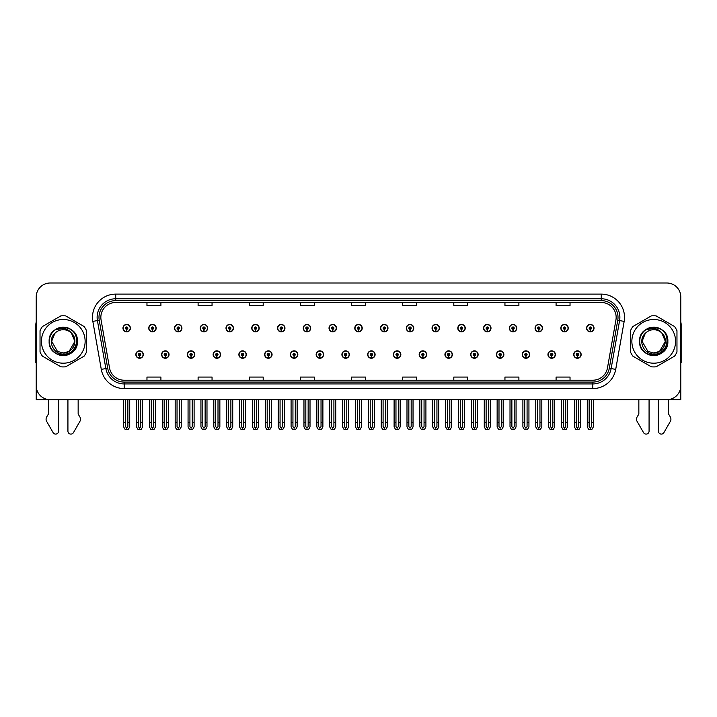 <?xml version="1.0" encoding="UTF-8"?>
<svg xmlns="http://www.w3.org/2000/svg" width="717" height="717" viewBox="0 0 717 717"><rect width="100%" height="100%" fill="white"/><g stroke="black" fill="none" stroke-linecap="round" stroke-linejoin="round"><path stroke-width="1.08" d="M522.2 354.557A3.719 3.719 0 0 0 525.919 358.276A3.719 3.719 0 0 0 529.639 354.557A3.719 3.719 0 0 0 525.919 350.837A3.719 3.719 0 0 0 522.2 354.557M496.442 354.557A3.719 3.719 0 0 0 500.161 358.276A3.719 3.719 0 0 0 503.881 354.557A3.719 3.719 0 0 0 500.161 350.837A3.719 3.719 0 0 0 496.442 354.557M470.684 354.557A3.719 3.719 0 0 0 474.403 358.276A3.719 3.719 0 0 0 478.122 354.557A3.719 3.719 0 0 0 474.403 350.837A3.719 3.719 0 0 0 470.684 354.557M444.925 354.557A3.719 3.719 0 0 0 448.645 358.276A3.719 3.719 0 0 0 452.364 354.557A3.719 3.719 0 0 0 448.645 350.837A3.719 3.719 0 0 0 444.925 354.557M419.167 354.557A3.719 3.719 0 0 0 422.887 358.276A3.719 3.719 0 0 0 426.606 354.557A3.719 3.719 0 0 0 422.887 350.837A3.719 3.719 0 0 0 419.167 354.557M393.418 354.557A3.719 3.719 0 0 0 397.137 358.276A3.719 3.719 0 0 0 400.857 354.557A3.719 3.719 0 0 0 397.137 350.837A3.719 3.719 0 0 0 393.418 354.557M367.66 354.557A3.719 3.719 0 0 0 371.379 358.276A3.719 3.719 0 0 0 375.099 354.557A3.719 3.719 0 0 0 371.379 350.837A3.719 3.719 0 0 0 367.66 354.557M341.901 354.557A3.719 3.719 0 0 0 345.621 358.276A3.719 3.719 0 0 0 349.34 354.557A3.719 3.719 0 0 0 345.621 350.837A3.719 3.719 0 0 0 341.901 354.557M316.143 354.557A3.719 3.719 0 0 0 319.863 358.276A3.719 3.719 0 0 0 323.582 354.557A3.719 3.719 0 0 0 319.863 350.837A3.719 3.719 0 0 0 316.143 354.557M290.394 354.557A3.719 3.719 0 0 0 294.113 358.276A3.719 3.719 0 0 0 297.833 354.557A3.719 3.719 0 0 0 294.113 350.837A3.719 3.719 0 0 0 290.394 354.557M264.636 354.557A3.719 3.719 0 0 0 268.355 358.276A3.719 3.719 0 0 0 272.075 354.557A3.719 3.719 0 0 0 268.355 350.837A3.719 3.719 0 0 0 264.636 354.557M238.878 354.557A3.719 3.719 0 0 0 242.597 358.276A3.719 3.719 0 0 0 246.316 354.557A3.719 3.719 0 0 0 242.597 350.837A3.719 3.719 0 0 0 238.878 354.557M213.119 354.557A3.719 3.719 0 0 0 216.839 358.276A3.719 3.719 0 0 0 220.558 354.557A3.719 3.719 0 0 0 216.839 350.837A3.719 3.719 0 0 0 213.119 354.557M187.361 354.557A3.719 3.719 0 0 0 191.081 358.276A3.719 3.719 0 0 0 194.8 354.557A3.719 3.719 0 0 0 191.081 350.837A3.719 3.719 0 0 0 187.361 354.557M161.612 354.557A3.719 3.719 0 0 0 165.331 358.276A3.719 3.719 0 0 0 169.051 354.557A3.719 3.719 0 0 0 165.331 350.837A3.719 3.719 0 0 0 161.612 354.557M135.854 354.557A3.719 3.719 0 0 0 139.573 358.276A3.719 3.719 0 0 0 143.292 354.557A3.719 3.719 0 0 0 139.573 350.837A3.719 3.719 0 0 0 135.854 354.557M547.949 354.557A3.719 3.719 0 0 0 551.669 358.276A3.719 3.719 0 0 0 555.388 354.557A3.719 3.719 0 0 0 551.669 350.837A3.719 3.719 0 0 0 547.949 354.557M560.828 328.144A3.719 3.719 0 0 0 564.548 331.863A3.719 3.719 0 0 0 568.267 328.144A3.719 3.719 0 0 0 564.548 324.425A3.719 3.719 0 0 0 560.828 328.144M535.07 328.144A3.719 3.719 0 0 0 538.79 331.863A3.719 3.719 0 0 0 542.509 328.144A3.719 3.719 0 0 0 538.79 324.425A3.719 3.719 0 0 0 535.07 328.144M509.321 328.144A3.719 3.719 0 0 0 513.04 331.863A3.719 3.719 0 0 0 516.76 328.144A3.719 3.719 0 0 0 513.04 324.425A3.719 3.719 0 0 0 509.321 328.144M483.563 328.144A3.719 3.719 0 0 0 487.282 331.863A3.719 3.719 0 0 0 491.002 328.144A3.719 3.719 0 0 0 487.282 324.425A3.719 3.719 0 0 0 483.563 328.144M457.805 328.144A3.719 3.719 0 0 0 461.524 331.863A3.719 3.719 0 0 0 465.243 328.144A3.719 3.719 0 0 0 461.524 324.425A3.719 3.719 0 0 0 457.805 328.144M432.046 328.144A3.719 3.719 0 0 0 435.766 331.863A3.719 3.719 0 0 0 439.485 328.144A3.719 3.719 0 0 0 435.766 324.425A3.719 3.719 0 0 0 432.046 328.144M406.297 328.144A3.719 3.719 0 0 0 410.016 331.863A3.719 3.719 0 0 0 413.736 328.144A3.719 3.719 0 0 0 410.016 324.425A3.719 3.719 0 0 0 406.297 328.144M380.539 328.144A3.719 3.719 0 0 0 384.258 331.863A3.719 3.719 0 0 0 387.978 328.144A3.719 3.719 0 0 0 384.258 324.425A3.719 3.719 0 0 0 380.539 328.144M354.781 328.144A3.719 3.719 0 0 0 358.5 331.863A3.719 3.719 0 0 0 362.219 328.144A3.719 3.719 0 0 0 358.5 324.425A3.719 3.719 0 0 0 354.781 328.144M329.022 328.144A3.719 3.719 0 0 0 332.742 331.863A3.719 3.719 0 0 0 336.461 328.144A3.719 3.719 0 0 0 332.742 324.425A3.719 3.719 0 0 0 329.022 328.144M303.264 328.144A3.719 3.719 0 0 0 306.984 331.863A3.719 3.719 0 0 0 310.703 328.144A3.719 3.719 0 0 0 306.984 324.425A3.719 3.719 0 0 0 303.264 328.144M277.515 328.144A3.719 3.719 0 0 0 281.234 331.863A3.719 3.719 0 0 0 284.954 328.144A3.719 3.719 0 0 0 281.234 324.425A3.719 3.719 0 0 0 277.515 328.144M251.757 328.144A3.719 3.719 0 0 0 255.476 331.863A3.719 3.719 0 0 0 259.195 328.144A3.719 3.719 0 0 0 255.476 324.425A3.719 3.719 0 0 0 251.757 328.144M225.998 328.144A3.719 3.719 0 0 0 229.718 331.863A3.719 3.719 0 0 0 233.437 328.144A3.719 3.719 0 0 0 229.718 324.425A3.719 3.719 0 0 0 225.998 328.144M200.24 328.144A3.719 3.719 0 0 0 203.96 331.863A3.719 3.719 0 0 0 207.679 328.144A3.719 3.719 0 0 0 203.96 324.425A3.719 3.719 0 0 0 200.24 328.144M174.491 328.144A3.719 3.719 0 0 0 178.21 331.863A3.719 3.719 0 0 0 181.93 328.144A3.719 3.719 0 0 0 178.21 324.425A3.719 3.719 0 0 0 174.491 328.144M148.733 328.144A3.719 3.719 0 0 0 152.452 331.863A3.719 3.719 0 0 0 156.172 328.144A3.719 3.719 0 0 0 152.452 324.425A3.719 3.719 0 0 0 148.733 328.144M122.974 328.144A3.719 3.719 0 0 0 126.694 331.863A3.719 3.719 0 0 0 130.413 328.144A3.719 3.719 0 0 0 126.694 324.425A3.719 3.719 0 0 0 122.974 328.144M573.708 354.557A3.719 3.719 0 0 0 577.427 358.276A3.719 3.719 0 0 0 581.146 354.557A3.719 3.719 0 0 0 577.427 350.837A3.719 3.719 0 0 0 573.708 354.557M586.587 328.144A3.719 3.719 0 0 0 590.306 331.863A3.719 3.719 0 0 0 594.026 328.144A3.719 3.719 0 0 0 590.306 324.425A3.719 3.719 0 0 0 586.587 328.144M668.594 399.584L680.783 399.692L680.783 296.946A13.946 13.946 0 0 0 666.828 283L50.172 283A13.946 13.946 0 0 0 36.217 296.946L36.217 399.692L48.406 399.692L48.406 414.085L46.748 416.81A4.652 4.652 0 0 0 46.417 420.96L53.094 432.611A2.967 2.967 0 0 0 58.633 431.132L58.633 399.692L67.927 399.692L67.927 431.132A2.967 2.967 0 0 0 73.466 432.611L80.143 420.96A4.652 4.652 0 0 0 79.811 416.81L78.153 414.085L78.153 399.692M638.847 399.692L638.847 414.085L637.189 416.81A4.652 4.652 0 0 0 636.857 420.96L643.534 432.611A2.967 2.967 0 0 0 649.073 431.132L649.073 399.692L658.367 399.692L658.367 431.132A2.967 2.967 0 0 0 663.906 432.611L670.583 420.96A4.652 4.652 0 0 0 670.252 416.81L668.594 414.085L668.594 399.692M100.846 317.362A14.878 14.878 0 0 1 115.724 302.484L601.276 302.484A14.878 14.878 0 0 1 615.93 319.943L607.469 367.92A14.878 14.878 0 0 1 592.816 380.216L124.184 380.216A14.878 14.878 0 0 1 109.531 367.92L101.07 319.943A14.878 14.878 0 0 1 100.846 317.362M98.982 317.362A16.733 16.733 0 0 0 99.242 320.266L107.702 368.242A16.733 16.733 0 0 0 124.184 382.071L592.816 382.071A16.733 16.733 0 0 0 609.298 368.242L617.758 320.266A16.733 16.733 0 0 0 601.276 300.62L115.724 300.62A16.733 16.733 0 0 0 98.982 317.362M92.834 321.395A23.249 23.249 0 0 1 115.724 294.113L601.276 294.113A23.249 23.249 0 0 1 624.166 321.395L615.715 369.372A23.249 23.249 0 0 1 592.816 388.587L124.184 388.587A23.249 23.249 0 0 1 101.285 369.372L92.834 321.395L97.404 320.589A18.597 18.597 0 0 1 115.724 298.765L601.276 298.765A18.597 18.597 0 0 1 619.596 320.589L611.135 368.565A18.597 18.597 0 0 1 592.816 383.936L124.184 383.936A18.597 18.597 0 0 1 105.865 368.565L97.404 320.589A18.597 18.597 0 0 1 97.127 317.362M666.828 283L50.172 283M36.217 296.946L36.217 385.746A13.946 13.946 0 0 0 50.172 399.692L666.828 399.692A13.946 13.946 0 0 0 680.783 385.746L680.783 296.946M351.527 302.484L351.527 305.63L365.473 305.63L365.473 302.484M300.387 302.484L300.387 305.63L314.333 305.63L314.333 302.484M249.247 302.484L249.247 305.63L263.193 305.63L263.193 302.484M198.107 302.484L198.107 305.63L212.053 305.63L212.053 302.484M146.967 302.484L146.967 305.63L160.913 305.63L160.913 302.484M402.667 302.484L402.667 305.63L416.613 305.63L416.613 302.484M453.807 302.484L453.807 305.63L467.753 305.63L467.753 302.484M504.947 302.484L504.947 305.63L518.893 305.63L518.893 302.484M556.087 302.484L556.087 305.63L570.033 305.63L570.033 302.484M365.473 380.216L365.473 377.07L351.527 377.07L351.527 380.216M314.333 380.216L314.333 377.07L300.387 377.07L300.387 380.216M263.193 380.216L263.193 377.07L249.247 377.07L249.247 380.216M212.053 380.216L212.053 377.07L198.107 377.07L198.107 380.216M160.913 380.216L160.913 377.07L146.967 377.07L146.967 380.216M416.613 380.216L416.613 377.07L402.667 377.07L402.667 380.216M467.753 380.216L467.753 377.07L453.807 377.07L453.807 380.216M518.893 380.216L518.893 377.07L504.947 377.07L504.947 380.216M570.033 380.216L570.033 377.07L556.087 377.07L556.087 380.216M578.592 399.692L578.592 426.606L577.427 428.264L576.262 426.606L576.262 422.286L574.407 422.286L574.407 426.938L575.751 429.268L579.112 429.268L580.447 426.938L580.447 399.692M577.373 355.713L577.275 358.034A3.486 3.486 0 0 1 573.941 354.557A3.486 3.486 0 0 1 577.427 351.061A3.486 3.486 0 0 1 580.913 354.557A3.486 3.486 0 0 1 577.579 358.034L577.481 355.713A1.165 1.165 0 0 0 578.592 354.557A1.165 1.165 0 0 0 577.427 353.391A1.165 1.165 0 0 0 576.262 354.557A1.165 1.165 0 0 0 577.373 355.713L577.409 355.014A0.466 0.466 0 0 1 576.961 354.557A0.466 0.466 0 0 1 577.427 354.09A0.466 0.466 0 0 1 577.893 354.557A0.466 0.466 0 0 1 577.445 355.014L577.481 355.713M574.407 399.692L574.407 422.286M576.262 399.692L576.262 422.286M578.592 422.286L580.447 422.286M591.471 399.692L591.471 426.606L590.306 428.264L589.141 426.606L589.141 422.286L587.286 422.286L587.286 426.938L588.63 429.268L591.982 429.268L593.326 426.938L593.326 399.692M590.252 329.309L590.154 331.63A3.486 3.486 0 0 1 586.82 328.144A3.486 3.486 0 0 1 590.306 324.658A3.486 3.486 0 0 1 593.793 328.144A3.486 3.486 0 0 1 590.458 331.63L590.36 329.309A1.165 1.165 0 0 0 591.471 328.144A1.165 1.165 0 0 0 590.306 326.979A1.165 1.165 0 0 0 589.141 328.144A1.165 1.165 0 0 0 590.252 329.309L590.288 328.61A0.466 0.466 0 0 1 589.84 328.144A0.466 0.466 0 0 1 590.306 327.678A0.466 0.466 0 0 1 590.772 328.144A0.466 0.466 0 0 1 590.324 328.61L590.36 329.309M587.286 399.692L587.286 422.286M589.141 399.692L589.141 422.286M591.471 422.286L593.326 422.286M552.834 399.692L552.834 426.606L551.669 428.264L550.513 426.606L550.513 422.286L548.648 422.286L548.648 426.938L549.993 429.268L553.354 429.268L554.689 426.938L554.689 399.692M551.624 355.713L551.516 358.034A3.486 3.486 0 0 1 548.182 354.557A3.486 3.486 0 0 1 551.669 351.061A3.486 3.486 0 0 1 555.155 354.557A3.486 3.486 0 0 1 551.821 358.034L551.723 355.713A1.165 1.165 0 0 0 552.834 354.557A1.165 1.165 0 0 0 551.669 353.391A1.165 1.165 0 0 0 550.513 354.557A1.165 1.165 0 0 0 551.624 355.713L551.651 355.014A0.466 0.466 0 0 1 551.203 354.557A0.466 0.466 0 0 1 551.669 354.09A0.466 0.466 0 0 1 552.135 354.557A0.466 0.466 0 0 1 551.696 355.014L551.723 355.713M548.648 399.692L548.648 422.286M550.513 399.692L550.513 422.286M552.834 422.286L554.689 422.286M527.076 399.692L527.076 426.606L525.919 428.264L524.754 426.606L524.754 422.286L522.89 422.286L522.89 426.938L524.235 429.268L527.595 429.268L528.94 426.938L528.94 399.692M525.866 355.713L525.767 358.034A3.486 3.486 0 0 1 522.424 354.557A3.486 3.486 0 0 1 525.919 351.061A3.486 3.486 0 0 1 529.406 354.557A3.486 3.486 0 0 1 526.072 358.034L525.964 355.713A1.165 1.165 0 0 0 527.076 354.557A1.165 1.165 0 0 0 525.919 353.391A1.165 1.165 0 0 0 524.754 354.557A1.165 1.165 0 0 0 525.866 355.713L525.893 355.014A0.466 0.466 0 0 1 525.453 354.557A0.466 0.466 0 0 1 525.919 354.09A0.466 0.466 0 0 1 526.377 354.557A0.466 0.466 0 0 1 525.937 355.014L525.964 355.713M522.89 399.692L522.89 422.286M524.754 399.692L524.754 422.286M527.076 422.286L528.94 422.286M501.317 399.692L501.317 426.606L500.161 428.264L498.996 426.606L498.996 422.286L497.141 422.286L497.141 426.938L498.476 429.268L501.837 429.268L503.182 426.938L503.182 399.692M500.108 355.713L500.009 358.034A3.486 3.486 0 0 1 496.675 354.557A3.486 3.486 0 0 1 500.161 351.061A3.486 3.486 0 0 1 503.648 354.557A3.486 3.486 0 0 1 500.314 358.034L500.206 355.713A1.165 1.165 0 0 0 501.317 354.557A1.165 1.165 0 0 0 500.161 353.391A1.165 1.165 0 0 0 498.996 354.557A1.165 1.165 0 0 0 500.108 355.713L500.143 355.014A0.466 0.466 0 0 1 499.695 354.557A0.466 0.466 0 0 1 500.161 354.09A0.466 0.466 0 0 1 500.627 354.557A0.466 0.466 0 0 1 500.179 355.014L500.206 355.713M497.141 399.692L497.141 422.286M498.996 399.692L498.996 422.286M501.317 422.286L503.182 422.286M565.713 399.692L565.713 426.606L564.548 428.264L563.392 426.606L563.392 422.286L561.528 422.286L561.528 426.938L562.872 429.268L566.233 429.268L567.568 426.938L567.568 399.692M564.503 329.309L564.396 331.63A3.486 3.486 0 0 1 561.061 328.144A3.486 3.486 0 0 1 564.548 324.658A3.486 3.486 0 0 1 568.034 328.144A3.486 3.486 0 0 1 564.7 331.63L564.602 329.309A1.165 1.165 0 0 0 565.713 328.144A1.165 1.165 0 0 0 564.548 326.979A1.165 1.165 0 0 0 563.392 328.144A1.165 1.165 0 0 0 564.503 329.309L564.53 328.61A0.466 0.466 0 0 1 564.082 328.144A0.466 0.466 0 0 1 564.548 327.678A0.466 0.466 0 0 1 565.014 328.144A0.466 0.466 0 0 1 564.566 328.61L564.602 329.309M561.528 399.692L561.528 422.286M563.392 399.692L563.392 422.286M565.713 422.286L567.568 422.286M539.955 399.692L539.955 426.606L538.79 428.264L537.633 426.606L537.633 422.286L535.769 422.286L535.769 426.938L537.114 429.268L540.475 429.268L541.819 426.938L541.819 399.692M538.745 329.309L538.637 331.63A3.486 3.486 0 0 1 535.303 328.144A3.486 3.486 0 0 1 538.79 324.658A3.486 3.486 0 0 1 542.276 328.144A3.486 3.486 0 0 1 538.942 331.63L538.843 329.309A1.165 1.165 0 0 0 539.955 328.144A1.165 1.165 0 0 0 538.79 326.979A1.165 1.165 0 0 0 537.633 328.144A1.165 1.165 0 0 0 538.745 329.309L538.772 328.61A0.466 0.466 0 0 1 538.333 328.144A0.466 0.466 0 0 1 538.79 327.678A0.466 0.466 0 0 1 539.256 328.144A0.466 0.466 0 0 1 538.817 328.61L538.843 329.309M535.769 399.692L535.769 422.286M537.633 399.692L537.633 422.286M539.955 422.286L541.819 422.286M514.197 399.692L514.197 426.606L513.04 428.264L511.875 426.606L511.875 422.286L510.011 422.286L510.011 426.938L511.355 429.268L514.716 429.268L516.061 426.938L516.061 399.692M512.987 329.309L512.888 331.63A3.486 3.486 0 0 1 509.554 328.144A3.486 3.486 0 0 1 513.04 324.658A3.486 3.486 0 0 1 516.527 328.144A3.486 3.486 0 0 1 513.193 331.63L513.085 329.309A1.165 1.165 0 0 0 514.197 328.144A1.165 1.165 0 0 0 513.04 326.979A1.165 1.165 0 0 0 511.875 328.144A1.165 1.165 0 0 0 512.987 329.309L513.014 328.61A0.466 0.466 0 0 1 512.574 328.144A0.466 0.466 0 0 1 513.04 327.678A0.466 0.466 0 0 1 513.506 328.144A0.466 0.466 0 0 1 513.058 328.61L513.085 329.309M510.011 399.692L510.011 422.286M511.875 399.692L511.875 422.286M514.197 422.286L516.061 422.286M488.447 399.692L488.447 426.606L487.282 428.264L486.117 426.606L486.117 422.286L484.262 422.286L484.262 426.938L485.597 429.268L488.958 429.268L490.303 426.938L490.303 399.692M487.228 329.309L487.13 331.63A3.486 3.486 0 0 1 483.796 328.144A3.486 3.486 0 0 1 487.282 324.658A3.486 3.486 0 0 1 490.769 328.144A3.486 3.486 0 0 1 487.435 331.63L487.336 329.309A1.165 1.165 0 0 0 488.447 328.144A1.165 1.165 0 0 0 487.282 326.979A1.165 1.165 0 0 0 486.117 328.144A1.165 1.165 0 0 0 487.228 329.309L487.264 328.61A0.466 0.466 0 0 1 486.816 328.144A0.466 0.466 0 0 1 487.282 327.678A0.466 0.466 0 0 1 487.748 328.144A0.466 0.466 0 0 1 487.3 328.61L487.336 329.309M484.262 399.692L484.262 422.286M486.117 399.692L486.117 422.286M488.447 422.286L490.303 422.286M36.217 322.005A9.294 9.294 0 0 0 35.85 324.613L35.85 362.739A9.294 9.294 0 0 1 36.217 362.712M36.217 371.101L36.217 366.45M680.783 322.005A9.294 9.294 0 0 1 681.15 324.613L681.15 362.739A9.294 9.294 0 0 0 680.783 362.712M680.783 366.45L680.783 371.101M63.284 363.196A21.851 21.851 0 0 0 85.135 341.346A21.851 21.851 0 0 0 63.284 319.495A21.851 21.851 0 0 0 41.425 341.346A21.851 21.851 0 0 0 63.284 363.196M63.284 366.916A25.57 25.57 0 0 0 65.677 366.808L84.131 356.152A25.57 25.57 0 0 0 86.524 352.002L86.524 330.698A25.57 25.57 0 0 0 84.131 326.54L65.677 315.892A25.57 25.57 0 0 0 60.882 315.892L42.428 326.54A25.57 25.57 0 0 0 40.035 330.698L40.035 352.002A25.57 25.57 0 0 0 42.428 356.152L60.882 366.808A25.57 25.57 0 0 0 63.284 366.916M69.217 328.691L67.649 327.902C64.01 326.773 60.479 327.024 57.046 328.655L55.532 329.703A13.981 13.981 0 0 0 63.284 355.336A13.981 13.981 0 0 0 69.217 328.691C81.819 334.032 77.14 355.193 63.284 354.073C53.076 354.315 47.089 340.279 54.842 333.36L51.66 341.346L57.468 351.411L63.284 352.97L57.468 351.411L51.66 341.346L54.842 333.36L51.66 341.346L57.468 351.411L63.284 352.97L69.092 351.411L74.9 341.346L71.422 333.055A11.624 11.624 0 0 0 54.842 333.36L51.66 341.346M63.284 352.97L69.092 351.411L74.9 341.346L71.422 333.055L74.9 341.346L69.092 351.411L63.284 352.97L69.092 351.411L74.9 341.346L71.422 333.055L74.9 341.346L69.092 351.411L63.284 352.97C73.233 353.481 78.978 339.795 71.422 333.055C69.325 330.438 66.609 328.879 63.284 328.386L55.532 329.703M74.9 341.346L71.422 333.055M66.941 327.696L57.306 328.529L66.941 327.696M77.418 341.346C78.287 323.107 48.272 323.107 49.141 341.346C48.657 351.805 61.537 359.235 70.347 353.598C79.641 348.785 79.641 333.916 70.347 329.103C61.537 323.457 48.657 330.895 49.141 341.346C49.33 346.678 51.687 350.765 56.213 353.598C65.023 359.235 77.902 351.805 77.418 341.346C77.902 330.895 65.023 323.457 56.213 329.103C46.919 333.916 46.919 348.785 56.213 353.598C60.927 356.098 65.632 356.098 70.347 353.598C79.641 348.785 79.641 333.916 70.347 329.103C61.537 323.457 48.657 330.895 49.141 341.346C48.272 359.584 78.287 359.584 77.418 341.346C77.902 330.895 65.023 323.457 56.213 329.103C46.919 333.916 46.919 348.785 56.213 353.598C60.927 356.098 65.632 356.098 70.347 353.598C79.641 348.785 79.641 333.916 70.347 329.103C61.537 323.457 48.657 330.895 49.141 341.346C48.657 351.805 61.537 359.235 70.347 353.598C79.641 348.785 79.641 333.916 70.347 329.103C61.537 323.457 48.657 330.895 49.141 341.346C48.272 359.584 78.287 359.584 77.418 341.346C77.902 330.895 65.023 323.457 56.213 329.103C46.919 333.916 46.919 348.785 56.213 353.598C60.927 356.098 65.632 356.098 70.347 353.598C79.641 348.785 79.641 333.916 70.347 329.103C61.537 323.457 48.657 330.895 49.141 341.346C49.33 346.678 51.687 350.765 56.213 353.598C65.023 359.235 77.902 351.805 77.418 341.346C77.006 334.722 73.752 330.241 67.649 327.902M653.716 363.196A21.851 21.851 0 0 0 675.575 341.346A21.851 21.851 0 0 0 653.716 319.495A21.851 21.851 0 0 0 631.865 341.346A21.851 21.851 0 0 0 653.716 363.196M653.716 366.916A25.57 25.57 0 0 0 656.118 366.808L674.572 356.152A25.57 25.57 0 0 0 676.965 352.002L676.965 330.698A25.57 25.57 0 0 0 674.572 326.54L656.118 315.892A25.57 25.57 0 0 0 651.323 315.892L632.869 326.54A25.57 25.57 0 0 0 630.476 330.698L630.476 352.002A25.57 25.57 0 0 0 632.869 356.152L651.323 366.808A25.57 25.57 0 0 0 653.716 366.916M653.716 352.97C663.673 353.481 669.418 339.795 661.863 333.055L665.34 341.346L659.532 351.411L653.716 352.97L659.532 351.411L665.34 341.346L661.863 333.055L665.34 341.346L659.532 351.411L653.716 352.97L647.908 351.411L642.1 341.346L645.282 333.36L642.1 341.346L645.282 333.36L642.1 341.346L647.908 351.411L653.716 352.97L659.532 351.411L665.34 341.346L661.863 333.055A11.624 11.624 0 0 0 645.282 333.36L642.1 341.346L647.908 351.411L653.716 352.97L659.532 351.411L665.34 341.346L661.863 333.055L665.34 341.346M645.282 333.36C637.53 340.279 643.516 354.315 653.716 354.073C667.581 355.193 672.259 334.032 659.658 328.691L658.089 327.902C654.451 326.773 650.919 327.024 647.487 328.655L645.972 329.703A13.981 13.981 0 0 0 653.716 355.336A13.981 13.981 0 0 0 659.658 328.691M645.972 329.703L653.716 328.386C657.05 328.879 659.765 330.438 661.863 333.055M657.381 327.696L647.747 328.529M667.859 341.346C668.728 323.107 638.713 323.107 639.582 341.346C639.098 351.805 651.977 359.235 660.787 353.598C670.081 348.785 670.081 333.916 660.787 329.103C651.977 323.457 639.098 330.895 639.582 341.346C639.77 346.678 642.127 350.765 646.653 353.598C655.463 359.235 668.343 351.805 667.859 341.346C668.343 330.895 655.463 323.457 646.653 329.103C637.359 333.916 637.359 348.785 646.653 353.598C651.368 356.098 656.073 356.098 660.787 353.598C670.081 348.785 670.081 333.916 660.787 329.103C651.977 323.457 639.098 330.895 639.582 341.346C638.713 359.584 668.728 359.584 667.859 341.346C668.343 330.895 655.463 323.457 646.653 329.103C637.359 333.916 637.359 348.785 646.653 353.598C651.368 356.098 656.073 356.098 660.787 353.598C670.081 348.785 670.081 333.916 660.787 329.103C651.977 323.457 639.098 330.895 639.582 341.346C639.098 351.805 651.977 359.235 660.787 353.598C670.081 348.785 670.081 333.916 660.787 329.103C651.977 323.457 639.098 330.895 639.582 341.346C638.713 359.584 668.728 359.584 667.859 341.346C668.343 330.895 655.463 323.457 646.653 329.103C637.359 333.916 637.359 348.785 646.653 353.598C651.368 356.098 656.073 356.098 660.787 353.598C670.081 348.785 670.081 333.916 660.787 329.103C651.977 323.457 639.098 330.895 639.582 341.346C639.77 346.678 642.127 350.765 646.653 353.598C655.463 359.235 668.343 351.805 667.859 341.346C667.446 334.722 664.193 330.241 658.089 327.902M475.568 399.692L475.568 426.606L474.403 428.264L473.238 426.606L473.238 422.286L471.383 422.286L471.383 426.938L472.727 429.268L476.079 429.268L477.423 426.938L477.423 399.692M474.349 355.713L474.251 358.034A3.486 3.486 0 0 1 470.917 354.557A3.486 3.486 0 0 1 474.403 351.061A3.486 3.486 0 0 1 477.889 354.557A3.486 3.486 0 0 1 474.555 358.034L474.457 355.713A1.165 1.165 0 0 0 475.568 354.557A1.165 1.165 0 0 0 474.403 353.391A1.165 1.165 0 0 0 473.238 354.557A1.165 1.165 0 0 0 474.349 355.713L474.385 355.014A0.466 0.466 0 0 1 473.937 354.557A0.466 0.466 0 0 1 474.403 354.09A0.466 0.466 0 0 1 474.869 354.557A0.466 0.466 0 0 1 474.421 355.014L474.457 355.713M471.383 399.692L471.383 422.286M473.238 399.692L473.238 422.286M475.568 422.286L477.423 422.286M449.81 399.692L449.81 426.606L448.645 428.264L447.489 426.606L447.489 422.286L445.624 422.286L445.624 426.938L446.969 429.268L450.33 429.268L451.665 426.938L451.665 399.692M448.6 355.713L448.492 358.034A3.486 3.486 0 0 1 445.158 354.557A3.486 3.486 0 0 1 448.645 351.061A3.486 3.486 0 0 1 452.131 354.557A3.486 3.486 0 0 1 448.797 358.034L448.699 355.713A1.165 1.165 0 0 0 449.81 354.557A1.165 1.165 0 0 0 448.645 353.391A1.165 1.165 0 0 0 447.489 354.557A1.165 1.165 0 0 0 448.6 355.713L448.627 355.014A0.466 0.466 0 0 1 448.179 354.557A0.466 0.466 0 0 1 448.645 354.09A0.466 0.466 0 0 1 449.111 354.557A0.466 0.466 0 0 1 448.663 355.014L448.699 355.713M445.624 399.692L445.624 422.286M447.489 399.692L447.489 422.286M449.81 422.286L451.665 422.286M424.052 399.692L424.052 426.606L422.887 428.264L421.73 426.606L421.73 422.286L419.866 422.286L419.866 426.938L421.211 429.268L424.572 429.268L425.916 426.938L425.916 399.692M422.842 355.713L422.734 358.034A3.486 3.486 0 0 1 419.4 354.557A3.486 3.486 0 0 1 422.887 351.061A3.486 3.486 0 0 1 426.373 354.557A3.486 3.486 0 0 1 423.039 358.034L422.94 355.713A1.165 1.165 0 0 0 424.052 354.557A1.165 1.165 0 0 0 422.887 353.391A1.165 1.165 0 0 0 421.73 354.557A1.165 1.165 0 0 0 422.842 355.713L422.869 355.014A0.466 0.466 0 0 1 422.43 354.557A0.466 0.466 0 0 1 422.887 354.09A0.466 0.466 0 0 1 423.353 354.557A0.466 0.466 0 0 1 422.913 355.014L422.94 355.713M419.866 399.692L419.866 422.286M421.73 399.692L421.73 422.286M424.052 422.286L425.916 422.286M462.689 399.692L462.689 426.606L461.524 428.264L460.359 426.606L460.359 422.286L458.504 422.286L458.504 426.938L459.848 429.268L463.209 429.268L464.544 426.938L464.544 399.692M461.47 329.309L461.372 331.63A3.486 3.486 0 0 1 458.038 328.144A3.486 3.486 0 0 1 461.524 324.658A3.486 3.486 0 0 1 465.01 328.144A3.486 3.486 0 0 1 461.676 331.63L461.578 329.309A1.165 1.165 0 0 0 462.689 328.144A1.165 1.165 0 0 0 461.524 326.979A1.165 1.165 0 0 0 460.359 328.144A1.165 1.165 0 0 0 461.47 329.309L461.506 328.61A0.466 0.466 0 0 1 461.058 328.144A0.466 0.466 0 0 1 461.524 327.678A0.466 0.466 0 0 1 461.99 328.144A0.466 0.466 0 0 1 461.542 328.61L461.578 329.309M458.504 399.692L458.504 422.286M460.359 399.692L460.359 422.286M462.689 422.286L464.544 422.286M436.931 399.692L436.931 426.606L435.766 428.264L434.61 426.606L434.61 422.286L432.745 422.286L432.745 426.938L434.09 429.268L437.451 429.268L438.795 426.938L438.795 399.692M435.721 329.309L435.613 331.63A3.486 3.486 0 0 1 432.279 328.144A3.486 3.486 0 0 1 435.766 324.658A3.486 3.486 0 0 1 439.252 328.144A3.486 3.486 0 0 1 435.918 331.63L435.819 329.309A1.165 1.165 0 0 0 436.931 328.144A1.165 1.165 0 0 0 435.766 326.979A1.165 1.165 0 0 0 434.61 328.144A1.165 1.165 0 0 0 435.721 329.309L435.748 328.61A0.466 0.466 0 0 1 435.3 328.144A0.466 0.466 0 0 1 435.766 327.678A0.466 0.466 0 0 1 436.232 328.144A0.466 0.466 0 0 1 435.793 328.61L435.819 329.309M432.745 399.692L432.745 422.286M434.61 399.692L434.61 422.286M436.931 422.286L438.795 422.286M411.173 399.692L411.173 426.606L410.016 428.264L408.851 426.606L408.851 422.286L406.987 422.286L406.987 426.938L408.332 429.268L411.692 429.268L413.037 426.938L413.037 399.692M409.963 329.309L409.864 331.63A3.486 3.486 0 0 1 406.53 328.144A3.486 3.486 0 0 1 410.016 324.658A3.486 3.486 0 0 1 413.503 328.144A3.486 3.486 0 0 1 410.169 331.63L410.061 329.309A1.165 1.165 0 0 0 411.173 328.144A1.165 1.165 0 0 0 410.016 326.979A1.165 1.165 0 0 0 408.851 328.144A1.165 1.165 0 0 0 409.963 329.309L409.99 328.61A0.466 0.466 0 0 1 409.55 328.144A0.466 0.466 0 0 1 410.016 327.678A0.466 0.466 0 0 1 410.474 328.144A0.466 0.466 0 0 1 410.034 328.61L410.061 329.309M406.987 399.692L406.987 422.286M408.851 399.692L408.851 422.286M411.173 422.286L413.037 422.286M398.293 399.692L398.293 426.606L397.137 428.264L395.972 426.606L395.972 422.286L394.108 422.286L394.108 426.938L395.452 429.268L398.813 429.268L400.158 426.938L400.158 399.692M397.084 355.713L396.985 358.034A3.486 3.486 0 0 1 393.651 354.557A3.486 3.486 0 0 1 397.137 351.061A3.486 3.486 0 0 1 400.624 354.557A3.486 3.486 0 0 1 397.29 358.034L397.182 355.713A1.165 1.165 0 0 0 398.293 354.557A1.165 1.165 0 0 0 397.137 353.391A1.165 1.165 0 0 0 395.972 354.557A1.165 1.165 0 0 0 397.084 355.713L397.11 355.014A0.466 0.466 0 0 1 396.671 354.557A0.466 0.466 0 0 1 397.137 354.09A0.466 0.466 0 0 1 397.603 354.557A0.466 0.466 0 0 1 397.155 355.014L397.182 355.713M394.108 399.692L394.108 422.286M395.972 399.692L395.972 422.286M398.293 422.286L400.158 422.286M372.544 399.692L372.544 426.606L371.379 428.264L370.214 426.606L370.214 422.286L368.359 422.286L368.359 426.938L369.694 429.268L373.055 429.268L374.399 426.938L374.399 399.692M371.325 355.713L371.227 358.034A3.486 3.486 0 0 1 367.893 354.557A3.486 3.486 0 0 1 371.379 351.061A3.486 3.486 0 0 1 374.866 354.557A3.486 3.486 0 0 1 371.531 358.034L371.433 355.713A1.165 1.165 0 0 0 372.544 354.557A1.165 1.165 0 0 0 371.379 353.391A1.165 1.165 0 0 0 370.214 354.557A1.165 1.165 0 0 0 371.325 355.713L371.361 355.014A0.466 0.466 0 0 1 370.913 354.557A0.466 0.466 0 0 1 371.379 354.09A0.466 0.466 0 0 1 371.845 354.557A0.466 0.466 0 0 1 371.397 355.014L371.433 355.713M368.359 399.692L368.359 422.286M370.214 399.692L370.214 422.286M372.544 422.286L374.399 422.286M346.786 399.692L346.786 426.606L345.621 428.264L344.456 426.606L344.456 422.286L342.601 422.286L342.601 426.938L343.945 429.268L347.306 429.268L348.641 426.938L348.641 399.692M345.567 355.713L345.469 358.034A3.486 3.486 0 0 1 342.134 354.557A3.486 3.486 0 0 1 345.621 351.061A3.486 3.486 0 0 1 349.107 354.557A3.486 3.486 0 0 1 345.773 358.034L345.675 355.713A1.165 1.165 0 0 0 346.786 354.557A1.165 1.165 0 0 0 345.621 353.391A1.165 1.165 0 0 0 344.456 354.557A1.165 1.165 0 0 0 345.567 355.713L345.603 355.014A0.466 0.466 0 0 1 345.155 354.557A0.466 0.466 0 0 1 345.621 354.09A0.466 0.466 0 0 1 346.087 354.557A0.466 0.466 0 0 1 345.639 355.014L345.675 355.713M342.601 399.692L342.601 422.286M344.456 399.692L344.456 422.286M346.786 422.286L348.641 422.286M321.028 399.692L321.028 426.606L319.863 428.264L318.707 426.606L318.707 422.286L316.842 422.286L316.842 426.938L318.187 429.268L321.548 429.268L322.892 426.938L322.892 399.692M319.818 355.713L319.71 358.034A3.486 3.486 0 0 1 316.376 354.557A3.486 3.486 0 0 1 319.863 351.061A3.486 3.486 0 0 1 323.349 354.557A3.486 3.486 0 0 1 320.015 358.034L319.916 355.713A1.165 1.165 0 0 0 321.028 354.557A1.165 1.165 0 0 0 319.863 353.391A1.165 1.165 0 0 0 318.707 354.557A1.165 1.165 0 0 0 319.818 355.713L319.845 355.014A0.466 0.466 0 0 1 319.397 354.557A0.466 0.466 0 0 1 319.863 354.09A0.466 0.466 0 0 1 320.329 354.557A0.466 0.466 0 0 1 319.89 355.014L319.916 355.713M316.842 399.692L316.842 422.286M318.707 399.692L318.707 422.286M321.028 422.286L322.892 422.286M295.27 399.692L295.27 426.606L294.113 428.264L292.948 426.606L292.948 422.286L291.084 422.286L291.084 426.938L292.428 429.268L295.789 429.268L297.134 426.938L297.134 399.692M294.06 355.713L293.961 358.034A3.486 3.486 0 0 1 290.627 354.557A3.486 3.486 0 0 1 294.113 351.061A3.486 3.486 0 0 1 297.6 354.557A3.486 3.486 0 0 1 294.266 358.034L294.158 355.713A1.165 1.165 0 0 0 295.27 354.557A1.165 1.165 0 0 0 294.113 353.391A1.165 1.165 0 0 0 292.948 354.557A1.165 1.165 0 0 0 294.06 355.713L294.087 355.014A0.466 0.466 0 0 1 293.647 354.557A0.466 0.466 0 0 1 294.113 354.09A0.466 0.466 0 0 1 294.57 354.557A0.466 0.466 0 0 1 294.131 355.014L294.158 355.713M291.084 399.692L291.084 422.286M292.948 399.692L292.948 422.286M295.27 422.286L297.134 422.286M385.414 399.692L385.414 426.606L384.258 428.264L383.093 426.606L383.093 422.286L381.238 422.286L381.238 426.938L382.573 429.268L385.934 429.268L387.279 426.938L387.279 399.692M384.204 329.309L384.106 331.63A3.486 3.486 0 0 1 380.772 328.144A3.486 3.486 0 0 1 384.258 324.658A3.486 3.486 0 0 1 387.745 328.144A3.486 3.486 0 0 1 384.411 331.63L384.303 329.309A1.165 1.165 0 0 0 385.414 328.144A1.165 1.165 0 0 0 384.258 326.979A1.165 1.165 0 0 0 383.093 328.144A1.165 1.165 0 0 0 384.204 329.309L384.24 328.61A0.466 0.466 0 0 1 383.792 328.144A0.466 0.466 0 0 1 384.258 327.678A0.466 0.466 0 0 1 384.724 328.144A0.466 0.466 0 0 1 384.276 328.61L384.303 329.309M381.238 399.692L381.238 422.286M383.093 399.692L383.093 422.286M385.414 422.286L387.279 422.286M359.665 399.692L359.665 426.606L358.5 428.264L357.335 426.606L357.335 422.286L355.48 422.286L355.48 426.938L356.824 429.268L360.176 429.268L361.52 426.938L361.52 399.692M358.446 329.309L358.348 331.63A3.486 3.486 0 0 1 355.014 328.144A3.486 3.486 0 0 1 358.5 324.658A3.486 3.486 0 0 1 361.986 328.144A3.486 3.486 0 0 1 358.652 331.63L358.554 329.309A1.165 1.165 0 0 0 359.665 328.144A1.165 1.165 0 0 0 358.5 326.979A1.165 1.165 0 0 0 357.335 328.144A1.165 1.165 0 0 0 358.446 329.309L358.482 328.61A0.466 0.466 0 0 1 358.034 328.144A0.466 0.466 0 0 1 358.5 327.678A0.466 0.466 0 0 1 358.966 328.144A0.466 0.466 0 0 1 358.518 328.61L358.554 329.309M355.48 399.692L355.48 422.286M357.335 399.692L357.335 422.286M359.665 422.286L361.52 422.286M333.907 399.692L333.907 426.606L332.742 428.264L331.586 426.606L331.586 422.286L329.721 422.286L329.721 426.938L331.066 429.268L334.427 429.268L335.762 426.938L335.762 399.692M332.697 329.309L332.589 331.63A3.486 3.486 0 0 1 329.255 328.144A3.486 3.486 0 0 1 332.742 324.658A3.486 3.486 0 0 1 336.228 328.144A3.486 3.486 0 0 1 332.894 331.63L332.796 329.309A1.165 1.165 0 0 0 333.907 328.144A1.165 1.165 0 0 0 332.742 326.979A1.165 1.165 0 0 0 331.586 328.144A1.165 1.165 0 0 0 332.697 329.309L332.724 328.61A0.466 0.466 0 0 1 332.276 328.144A0.466 0.466 0 0 1 332.742 327.678A0.466 0.466 0 0 1 333.208 328.144A0.466 0.466 0 0 1 332.76 328.61L332.796 329.309M329.721 399.692L329.721 422.286M331.586 399.692L331.586 422.286M333.907 422.286L335.762 422.286M308.149 399.692L308.149 426.606L306.984 428.264L305.827 426.606L305.827 422.286L303.963 422.286L303.963 426.938L305.308 429.268L308.668 429.268L310.013 426.938L310.013 399.692M306.939 329.309L306.831 331.63A3.486 3.486 0 0 1 303.497 328.144A3.486 3.486 0 0 1 306.984 324.658A3.486 3.486 0 0 1 310.47 328.144A3.486 3.486 0 0 1 307.136 331.63L307.037 329.309A1.165 1.165 0 0 0 308.149 328.144A1.165 1.165 0 0 0 306.984 326.979A1.165 1.165 0 0 0 305.827 328.144A1.165 1.165 0 0 0 306.939 329.309L306.966 328.61A0.466 0.466 0 0 1 306.526 328.144A0.466 0.466 0 0 1 306.984 327.678A0.466 0.466 0 0 1 307.45 328.144A0.466 0.466 0 0 1 307.01 328.61L307.037 329.309M303.963 399.692L303.963 422.286M305.827 399.692L305.827 422.286M308.149 422.286L310.013 422.286M282.39 399.692L282.39 426.606L281.234 428.264L280.069 426.606L280.069 422.286L278.205 422.286L278.205 426.938L279.549 429.268L282.91 429.268L284.255 426.938L284.255 399.692M281.181 329.309L281.082 331.63A3.486 3.486 0 0 1 277.748 328.144A3.486 3.486 0 0 1 281.234 324.658A3.486 3.486 0 0 1 284.721 328.144A3.486 3.486 0 0 1 281.387 331.63L281.279 329.309A1.165 1.165 0 0 0 282.39 328.144A1.165 1.165 0 0 0 281.234 326.979A1.165 1.165 0 0 0 280.069 328.144A1.165 1.165 0 0 0 281.181 329.309L281.207 328.61A0.466 0.466 0 0 1 280.768 328.144A0.466 0.466 0 0 1 281.234 327.678A0.466 0.466 0 0 1 281.7 328.144A0.466 0.466 0 0 1 281.252 328.61L281.279 329.309M278.205 399.692L278.205 422.286M280.069 399.692L280.069 422.286M282.39 422.286L284.255 422.286M269.511 399.692L269.511 426.606L268.355 428.264L267.19 426.606L267.19 422.286L265.335 422.286L265.335 426.938L266.67 429.268L270.031 429.268L271.376 426.938L271.376 399.692M268.301 355.713L268.203 358.034A3.486 3.486 0 0 1 264.869 354.557A3.486 3.486 0 0 1 268.355 351.061A3.486 3.486 0 0 1 271.842 354.557A3.486 3.486 0 0 1 268.508 358.034L268.4 355.713A1.165 1.165 0 0 0 269.511 354.557A1.165 1.165 0 0 0 268.355 353.391A1.165 1.165 0 0 0 267.19 354.557A1.165 1.165 0 0 0 268.301 355.713L268.337 355.014A0.466 0.466 0 0 1 267.889 354.557A0.466 0.466 0 0 1 268.355 354.09A0.466 0.466 0 0 1 268.821 354.557A0.466 0.466 0 0 1 268.373 355.014L268.4 355.713M265.335 399.692L265.335 422.286M267.19 399.692L267.19 422.286M269.511 422.286L271.376 422.286M243.762 399.692L243.762 426.606L242.597 428.264L241.432 426.606L241.432 422.286L239.577 422.286L239.577 426.938L240.921 429.268L244.273 429.268L245.617 426.938L245.617 399.692M242.543 355.713L242.445 358.034A3.486 3.486 0 0 1 239.111 354.557A3.486 3.486 0 0 1 242.597 351.061A3.486 3.486 0 0 1 246.083 354.557A3.486 3.486 0 0 1 242.749 358.034L242.651 355.713A1.165 1.165 0 0 0 243.762 354.557A1.165 1.165 0 0 0 242.597 353.391A1.165 1.165 0 0 0 241.432 354.557A1.165 1.165 0 0 0 242.543 355.713L242.579 355.014A0.466 0.466 0 0 1 242.131 354.557A0.466 0.466 0 0 1 242.597 354.09A0.466 0.466 0 0 1 243.063 354.557A0.466 0.466 0 0 1 242.615 355.014L242.651 355.713M239.577 399.692L239.577 422.286M241.432 399.692L241.432 422.286M243.762 422.286L245.617 422.286M218.004 399.692L218.004 426.606L216.839 428.264L215.683 426.606L215.683 422.286L213.818 422.286L213.818 426.938L215.163 429.268L218.524 429.268L219.859 426.938L219.859 399.692M216.794 355.713L216.686 358.034A3.486 3.486 0 0 1 213.352 354.557A3.486 3.486 0 0 1 216.839 351.061A3.486 3.486 0 0 1 220.325 354.557A3.486 3.486 0 0 1 216.991 358.034L216.892 355.713A1.165 1.165 0 0 0 218.004 354.557A1.165 1.165 0 0 0 216.839 353.391A1.165 1.165 0 0 0 215.683 354.557A1.165 1.165 0 0 0 216.794 355.713L216.821 355.014A0.466 0.466 0 0 1 216.373 354.557A0.466 0.466 0 0 1 216.839 354.09A0.466 0.466 0 0 1 217.305 354.557A0.466 0.466 0 0 1 216.857 355.014L216.892 355.713M213.818 399.692L213.818 422.286M215.683 399.692L215.683 422.286M218.004 422.286L219.859 422.286M192.246 399.692L192.246 426.606L191.081 428.264L189.924 426.606L189.924 422.286L188.06 422.286L188.06 426.938L189.405 429.268L192.765 429.268L194.11 426.938L194.11 399.692M191.036 355.713L190.928 358.034A3.486 3.486 0 0 1 187.594 354.557A3.486 3.486 0 0 1 191.081 351.061A3.486 3.486 0 0 1 194.576 354.557A3.486 3.486 0 0 1 191.233 358.034L191.134 355.713A1.165 1.165 0 0 0 192.246 354.557A1.165 1.165 0 0 0 191.081 353.391A1.165 1.165 0 0 0 189.924 354.557A1.165 1.165 0 0 0 191.036 355.713L191.063 355.014A0.466 0.466 0 0 1 190.623 354.557A0.466 0.466 0 0 1 191.081 354.09A0.466 0.466 0 0 1 191.547 354.557A0.466 0.466 0 0 1 191.107 355.014L191.134 355.713M188.06 399.692L188.06 422.286M189.924 399.692L189.924 422.286M192.246 422.286L194.11 422.286M166.487 399.692L166.487 426.606L165.331 428.264L164.166 426.606L164.166 422.286L162.311 422.286L162.311 426.938L163.646 429.268L167.007 429.268L168.352 426.938L168.352 399.692M165.277 355.713L165.179 358.034A3.486 3.486 0 0 1 161.845 354.557A3.486 3.486 0 0 1 165.331 351.061A3.486 3.486 0 0 1 168.818 354.557A3.486 3.486 0 0 1 165.484 358.034L165.376 355.713A1.165 1.165 0 0 0 166.487 354.557A1.165 1.165 0 0 0 165.331 353.391A1.165 1.165 0 0 0 164.166 354.557A1.165 1.165 0 0 0 165.277 355.713L165.304 355.014A0.466 0.466 0 0 1 164.865 354.557A0.466 0.466 0 0 1 165.331 354.09A0.466 0.466 0 0 1 165.797 354.557A0.466 0.466 0 0 1 165.349 355.014L165.376 355.713M162.311 399.692L162.311 422.286M164.166 399.692L164.166 422.286M166.487 422.286L168.352 422.286M140.738 399.692L140.738 426.606L139.573 428.264L138.408 426.606L138.408 422.286L136.553 422.286L136.553 426.938L137.888 429.268L141.249 429.268L142.593 426.938L142.593 399.692M139.519 355.713L139.421 358.034A3.486 3.486 0 0 1 136.087 354.557A3.486 3.486 0 0 1 139.573 351.061A3.486 3.486 0 0 1 143.059 354.557A3.486 3.486 0 0 1 139.725 358.034L139.627 355.713A1.165 1.165 0 0 0 140.738 354.557A1.165 1.165 0 0 0 139.573 353.391A1.165 1.165 0 0 0 138.408 354.557A1.165 1.165 0 0 0 139.519 355.713L139.555 355.014A0.466 0.466 0 0 1 139.107 354.557A0.466 0.466 0 0 1 139.573 354.09A0.466 0.466 0 0 1 140.039 354.557A0.466 0.466 0 0 1 139.591 355.014L139.627 355.713M136.553 399.692L136.553 422.286M138.408 399.692L138.408 422.286M140.738 422.286L142.593 422.286M256.641 399.692L256.641 426.606L255.476 428.264L254.311 426.606L254.311 422.286L252.456 422.286L252.456 426.938L253.791 429.268L257.152 429.268L258.496 426.938L258.496 399.692M255.422 329.309L255.324 331.63A3.486 3.486 0 0 1 251.99 328.144A3.486 3.486 0 0 1 255.476 324.658A3.486 3.486 0 0 1 258.962 328.144A3.486 3.486 0 0 1 255.628 331.63L255.53 329.309A1.165 1.165 0 0 0 256.641 328.144A1.165 1.165 0 0 0 255.476 326.979A1.165 1.165 0 0 0 254.311 328.144A1.165 1.165 0 0 0 255.422 329.309L255.458 328.61A0.466 0.466 0 0 1 255.01 328.144A0.466 0.466 0 0 1 255.476 327.678A0.466 0.466 0 0 1 255.942 328.144A0.466 0.466 0 0 1 255.494 328.61L255.53 329.309M252.456 399.692L252.456 422.286M254.311 399.692L254.311 422.286M256.641 422.286L258.496 422.286M230.883 399.692L230.883 426.606L229.718 428.264L228.553 426.606L228.553 422.286L226.697 422.286L226.697 426.938L228.042 429.268L231.403 429.268L232.738 426.938L232.738 399.692M229.664 329.309L229.565 331.63A3.486 3.486 0 0 1 226.231 328.144A3.486 3.486 0 0 1 229.718 324.658A3.486 3.486 0 0 1 233.204 328.144A3.486 3.486 0 0 1 229.87 331.63L229.772 329.309A1.165 1.165 0 0 0 230.883 328.144A1.165 1.165 0 0 0 229.718 326.979A1.165 1.165 0 0 0 228.553 328.144A1.165 1.165 0 0 0 229.664 329.309L229.7 328.61A0.466 0.466 0 0 1 229.252 328.144A0.466 0.466 0 0 1 229.718 327.678A0.466 0.466 0 0 1 230.184 328.144A0.466 0.466 0 0 1 229.736 328.61L229.772 329.309M226.697 399.692L226.697 422.286M228.553 399.692L228.553 422.286M230.883 422.286L232.738 422.286M205.125 399.692L205.125 426.606L203.96 428.264L202.803 426.606L202.803 422.286L200.939 422.286L200.939 426.938L202.284 429.268L205.645 429.268L206.989 426.938L206.989 399.692M203.915 329.309L203.807 331.63A3.486 3.486 0 0 1 200.473 328.144A3.486 3.486 0 0 1 203.96 324.658A3.486 3.486 0 0 1 207.446 328.144A3.486 3.486 0 0 1 204.112 331.63L204.013 329.309A1.165 1.165 0 0 0 205.125 328.144A1.165 1.165 0 0 0 203.96 326.979A1.165 1.165 0 0 0 202.803 328.144A1.165 1.165 0 0 0 203.915 329.309L203.942 328.61A0.466 0.466 0 0 1 203.494 328.144A0.466 0.466 0 0 1 203.96 327.678A0.466 0.466 0 0 1 204.426 328.144A0.466 0.466 0 0 1 203.987 328.61L204.013 329.309M200.939 399.692L200.939 422.286M202.803 399.692L202.803 422.286M205.125 422.286L206.989 422.286M179.367 399.692L179.367 426.606L178.21 428.264L177.045 426.606L177.045 422.286L175.181 422.286L175.181 426.938L176.525 429.268L179.886 429.268L181.231 426.938L181.231 399.692M178.157 329.309L178.058 331.63A3.486 3.486 0 0 1 174.724 328.144A3.486 3.486 0 0 1 178.21 324.658A3.486 3.486 0 0 1 181.697 328.144A3.486 3.486 0 0 1 178.363 331.63L178.255 329.309A1.165 1.165 0 0 0 179.367 328.144A1.165 1.165 0 0 0 178.21 326.979A1.165 1.165 0 0 0 177.045 328.144A1.165 1.165 0 0 0 178.157 329.309L178.183 328.61A0.466 0.466 0 0 1 177.744 328.144A0.466 0.466 0 0 1 178.21 327.678A0.466 0.466 0 0 1 178.667 328.144A0.466 0.466 0 0 1 178.228 328.61L178.255 329.309M175.181 399.692L175.181 422.286M177.045 399.692L177.045 422.286M179.367 422.286L181.231 422.286M153.608 399.692L153.608 426.606L152.452 428.264L151.287 426.606L151.287 422.286L149.432 422.286L149.432 426.938L150.767 429.268L154.128 429.268L155.472 426.938L155.472 399.692M152.398 329.309L152.3 331.63A3.486 3.486 0 0 1 148.966 328.144A3.486 3.486 0 0 1 152.452 324.658A3.486 3.486 0 0 1 155.939 328.144A3.486 3.486 0 0 1 152.604 331.63L152.497 329.309A1.165 1.165 0 0 0 153.608 328.144A1.165 1.165 0 0 0 152.452 326.979A1.165 1.165 0 0 0 151.287 328.144A1.165 1.165 0 0 0 152.398 329.309L152.434 328.61A0.466 0.466 0 0 1 151.986 328.144A0.466 0.466 0 0 1 152.452 327.678A0.466 0.466 0 0 1 152.918 328.144A0.466 0.466 0 0 1 152.47 328.61L152.497 329.309M149.432 399.692L149.432 422.286M151.287 399.692L151.287 422.286M153.608 422.286L155.472 422.286M127.859 399.692L127.859 426.606L126.694 428.264L125.529 426.606L125.529 422.286L123.674 422.286L123.674 426.938L125.018 429.268L128.37 429.268L129.714 426.938L129.714 399.692M126.64 329.309L126.542 331.63A3.486 3.486 0 0 1 123.207 328.144A3.486 3.486 0 0 1 126.694 324.658A3.486 3.486 0 0 1 130.18 328.144A3.486 3.486 0 0 1 126.846 331.63L126.748 329.309A1.165 1.165 0 0 0 127.859 328.144A1.165 1.165 0 0 0 126.694 326.979A1.165 1.165 0 0 0 125.529 328.144A1.165 1.165 0 0 0 126.64 329.309L126.676 328.61A0.466 0.466 0 0 1 126.228 328.144A0.466 0.466 0 0 1 126.694 327.678A0.466 0.466 0 0 1 127.16 328.144A0.466 0.466 0 0 1 126.712 328.61L126.748 329.309M123.674 399.692L123.674 422.286M125.529 399.692L125.529 422.286M127.859 422.286L129.714 422.286M601.276 294.113L601.276 300.62M97.404 320.589L99.242 320.266M124.184 388.587L124.184 382.071M592.816 382.071L592.816 388.587M609.298 368.242L615.715 369.372M101.285 369.372L107.702 368.242M617.758 320.266L624.166 321.395M115.724 294.113L115.724 300.62M577.275 358.034A3.486 3.486 0 0 1 573.941 354.557M590.154 331.63A3.486 3.486 0 0 1 586.82 328.144M551.516 358.034A3.486 3.486 0 0 1 548.182 354.557M525.767 358.034A3.486 3.486 0 0 1 522.424 354.557M500.009 358.034A3.486 3.486 0 0 1 496.675 354.557M564.396 331.63A3.486 3.486 0 0 1 561.061 328.144M538.637 331.63A3.486 3.486 0 0 1 535.303 328.144M512.888 331.63A3.486 3.486 0 0 1 509.554 328.144M487.13 331.63A3.486 3.486 0 0 1 483.796 328.144M474.251 358.034A3.486 3.486 0 0 1 470.917 354.557M448.492 358.034A3.486 3.486 0 0 1 445.158 354.557M422.734 358.034A3.486 3.486 0 0 1 419.4 354.557M461.372 331.63A3.486 3.486 0 0 1 458.038 328.144M435.613 331.63A3.486 3.486 0 0 1 432.279 328.144M409.864 331.63A3.486 3.486 0 0 1 406.53 328.144M396.985 358.034A3.486 3.486 0 0 1 393.651 354.557M371.227 358.034A3.486 3.486 0 0 1 367.893 354.557M345.469 358.034A3.486 3.486 0 0 1 342.134 354.557M319.71 358.034A3.486 3.486 0 0 1 316.376 354.557M293.961 358.034A3.486 3.486 0 0 1 290.627 354.557M384.106 331.63A3.486 3.486 0 0 1 380.772 328.144M358.348 331.63A3.486 3.486 0 0 1 355.014 328.144M332.589 331.63A3.486 3.486 0 0 1 329.255 328.144M306.831 331.63A3.486 3.486 0 0 1 303.497 328.144M281.082 331.63A3.486 3.486 0 0 1 277.748 328.144M268.203 358.034A3.486 3.486 0 0 1 264.869 354.557M242.445 358.034A3.486 3.486 0 0 1 239.111 354.557M216.686 358.034A3.486 3.486 0 0 1 213.352 354.557M190.928 358.034A3.486 3.486 0 0 1 187.594 354.557M165.179 358.034A3.486 3.486 0 0 1 161.845 354.557M139.421 358.034A3.486 3.486 0 0 1 136.087 354.557M255.324 331.63A3.486 3.486 0 0 1 251.99 328.144M229.565 331.63A3.486 3.486 0 0 1 226.231 328.144M203.807 331.63A3.486 3.486 0 0 1 200.473 328.144M178.058 331.63A3.486 3.486 0 0 1 174.724 328.144M152.3 331.63A3.486 3.486 0 0 1 148.966 328.144M126.542 331.63A3.486 3.486 0 0 1 123.207 328.144"/></g></svg>
